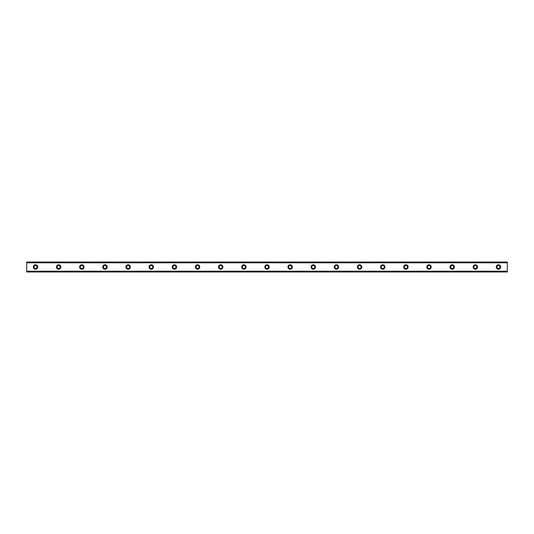 <?xml version="1.0" encoding="UTF-8"?>
<svg xmlns="http://www.w3.org/2000/svg" width="534" height="534" viewBox="0 0 534 534"><rect width="100%" height="100%" fill="white"/><g stroke="black" fill="none" stroke-linecap="round" stroke-linejoin="round"><path stroke-width="0.8" d="M35.518 264.797A2.203 2.203 0 0 0 33.315 267A2.203 2.203 0 0 0 35.518 269.203A2.203 2.203 0 0 0 37.72 267A2.203 2.203 0 0 0 35.518 264.797M498.482 264.797A2.203 2.203 0 0 0 496.28 267A2.203 2.203 0 0 0 498.482 269.203A2.203 2.203 0 0 0 500.685 267A2.203 2.203 0 0 0 498.482 264.797M475.333 264.797A2.203 2.203 0 0 0 473.131 267A2.203 2.203 0 0 0 475.333 269.203A2.203 2.203 0 0 0 477.536 267A2.203 2.203 0 0 0 475.333 264.797M452.185 264.797A2.203 2.203 0 0 0 449.982 267A2.203 2.203 0 0 0 452.185 269.203A2.203 2.203 0 0 0 454.387 267A2.203 2.203 0 0 0 452.185 264.797M429.036 264.797A2.203 2.203 0 0 0 426.833 267A2.203 2.203 0 0 0 429.036 269.203A2.203 2.203 0 0 0 431.245 267A2.203 2.203 0 0 0 429.036 264.797M405.887 264.797A2.203 2.203 0 0 0 403.684 267A2.203 2.203 0 0 0 405.887 269.203A2.203 2.203 0 0 0 408.096 267A2.203 2.203 0 0 0 405.887 264.797M382.738 264.797A2.203 2.203 0 0 0 380.535 267A2.203 2.203 0 0 0 382.738 269.203A2.203 2.203 0 0 0 384.947 267A2.203 2.203 0 0 0 382.738 264.797M359.596 264.797A2.203 2.203 0 0 0 357.386 267A2.203 2.203 0 0 0 359.596 269.203A2.203 2.203 0 0 0 361.798 267A2.203 2.203 0 0 0 359.596 264.797M336.447 264.797A2.203 2.203 0 0 0 334.237 267A2.203 2.203 0 0 0 336.447 269.203A2.203 2.203 0 0 0 338.649 267A2.203 2.203 0 0 0 336.447 264.797M313.298 264.797A2.203 2.203 0 0 0 311.095 267A2.203 2.203 0 0 0 313.298 269.203A2.203 2.203 0 0 0 315.501 267A2.203 2.203 0 0 0 313.298 264.797M290.149 264.797A2.203 2.203 0 0 0 287.946 267A2.203 2.203 0 0 0 290.149 269.203A2.203 2.203 0 0 0 292.352 267A2.203 2.203 0 0 0 290.149 264.797M267 264.797A2.203 2.203 0 0 0 264.797 267A2.203 2.203 0 0 0 267 269.203A2.203 2.203 0 0 0 269.203 267A2.203 2.203 0 0 0 267 264.797M243.851 264.797A2.203 2.203 0 0 0 241.648 267A2.203 2.203 0 0 0 243.851 269.203A2.203 2.203 0 0 0 246.054 267A2.203 2.203 0 0 0 243.851 264.797M220.702 264.797A2.203 2.203 0 0 0 218.499 267A2.203 2.203 0 0 0 220.702 269.203A2.203 2.203 0 0 0 222.905 267A2.203 2.203 0 0 0 220.702 264.797M197.553 264.797A2.203 2.203 0 0 0 195.351 267A2.203 2.203 0 0 0 197.553 269.203A2.203 2.203 0 0 0 199.763 267A2.203 2.203 0 0 0 197.553 264.797M174.404 264.797A2.203 2.203 0 0 0 172.202 267A2.203 2.203 0 0 0 174.404 269.203A2.203 2.203 0 0 0 176.614 267A2.203 2.203 0 0 0 174.404 264.797M151.262 264.797A2.203 2.203 0 0 0 149.053 267A2.203 2.203 0 0 0 151.262 269.203A2.203 2.203 0 0 0 153.465 267A2.203 2.203 0 0 0 151.262 264.797M128.113 264.797A2.203 2.203 0 0 0 125.904 267A2.203 2.203 0 0 0 128.113 269.203A2.203 2.203 0 0 0 130.316 267A2.203 2.203 0 0 0 128.113 264.797M104.964 264.797A2.203 2.203 0 0 0 102.755 267A2.203 2.203 0 0 0 104.964 269.203A2.203 2.203 0 0 0 107.167 267A2.203 2.203 0 0 0 104.964 264.797M81.815 264.797A2.203 2.203 0 0 0 79.613 267A2.203 2.203 0 0 0 81.815 269.203A2.203 2.203 0 0 0 84.018 267A2.203 2.203 0 0 0 81.815 264.797M58.667 264.797A2.203 2.203 0 0 0 56.464 267A2.203 2.203 0 0 0 58.667 269.203A2.203 2.203 0 0 0 60.869 267A2.203 2.203 0 0 0 58.667 264.797M26.7 262.094L507.3 262.094L26.7 262.04L507.3 262.04L26.7 262.04L26.7 262.768L507.3 262.768L507.3 271.232L26.7 271.232L26.7 262.768M35.518 268.542A1.542 1.542 0 0 1 33.976 267A1.542 1.542 0 0 1 35.518 265.458A1.542 1.542 0 0 1 37.06 267A1.542 1.542 0 0 1 35.518 268.542M498.482 268.542A1.542 1.542 0 0 1 496.94 267A1.542 1.542 0 0 1 498.482 265.458A1.542 1.542 0 0 1 500.024 267A1.542 1.542 0 0 1 498.482 268.542M475.333 268.542A1.542 1.542 0 0 1 473.791 267A1.542 1.542 0 0 1 475.333 265.458A1.542 1.542 0 0 1 476.875 267A1.542 1.542 0 0 1 475.333 268.542M452.185 268.542A1.542 1.542 0 0 1 450.643 267A1.542 1.542 0 0 1 452.185 265.458A1.542 1.542 0 0 1 453.726 267A1.542 1.542 0 0 1 452.185 268.542M429.036 268.542A1.542 1.542 0 0 1 427.494 267A1.542 1.542 0 0 1 429.036 265.458A1.542 1.542 0 0 1 430.578 267A1.542 1.542 0 0 1 429.036 268.542M405.887 268.542A1.542 1.542 0 0 1 404.345 267A1.542 1.542 0 0 1 405.887 265.458A1.542 1.542 0 0 1 407.435 267A1.542 1.542 0 0 1 405.887 268.542M382.738 268.542A1.542 1.542 0 0 1 381.196 267A1.542 1.542 0 0 1 382.738 265.458A1.542 1.542 0 0 1 384.286 267A1.542 1.542 0 0 1 382.738 268.542M359.596 268.542A1.542 1.542 0 0 1 358.047 267A1.542 1.542 0 0 1 359.596 265.458A1.542 1.542 0 0 1 361.138 267A1.542 1.542 0 0 1 359.596 268.542M336.447 268.542A1.542 1.542 0 0 1 334.898 267A1.542 1.542 0 0 1 336.447 265.458A1.542 1.542 0 0 1 337.989 267A1.542 1.542 0 0 1 336.447 268.542M313.298 268.542A1.542 1.542 0 0 1 311.756 267A1.542 1.542 0 0 1 313.298 265.458A1.542 1.542 0 0 1 314.84 267A1.542 1.542 0 0 1 313.298 268.542M290.149 268.542A1.542 1.542 0 0 1 288.607 267A1.542 1.542 0 0 1 290.149 265.458A1.542 1.542 0 0 1 291.691 267A1.542 1.542 0 0 1 290.149 268.542M267 268.542A1.542 1.542 0 0 1 265.458 267A1.542 1.542 0 0 1 267 265.458A1.542 1.542 0 0 1 268.542 267A1.542 1.542 0 0 1 267 268.542M243.851 268.542A1.542 1.542 0 0 1 242.309 267A1.542 1.542 0 0 1 243.851 265.458A1.542 1.542 0 0 1 245.393 267A1.542 1.542 0 0 1 243.851 268.542M220.702 268.542A1.542 1.542 0 0 1 219.16 267A1.542 1.542 0 0 1 220.702 265.458A1.542 1.542 0 0 1 222.244 267A1.542 1.542 0 0 1 220.702 268.542M197.553 268.542A1.542 1.542 0 0 1 196.011 267A1.542 1.542 0 0 1 197.553 265.458A1.542 1.542 0 0 1 199.102 267A1.542 1.542 0 0 1 197.553 268.542M174.404 268.542A1.542 1.542 0 0 1 172.862 267A1.542 1.542 0 0 1 174.404 265.458A1.542 1.542 0 0 1 175.953 267A1.542 1.542 0 0 1 174.404 268.542M151.262 268.542A1.542 1.542 0 0 1 149.714 267A1.542 1.542 0 0 1 151.262 265.458A1.542 1.542 0 0 1 152.804 267A1.542 1.542 0 0 1 151.262 268.542M128.113 268.542A1.542 1.542 0 0 1 126.565 267A1.542 1.542 0 0 1 128.113 265.458A1.542 1.542 0 0 1 129.655 267A1.542 1.542 0 0 1 128.113 268.542M104.964 268.542A1.542 1.542 0 0 1 103.422 267A1.542 1.542 0 0 1 104.964 265.458A1.542 1.542 0 0 1 106.506 267A1.542 1.542 0 0 1 104.964 268.542M81.815 268.542A1.542 1.542 0 0 1 80.274 267A1.542 1.542 0 0 1 81.815 265.458A1.542 1.542 0 0 1 83.357 267A1.542 1.542 0 0 1 81.815 268.542M58.667 268.542A1.542 1.542 0 0 1 57.125 267A1.542 1.542 0 0 1 58.667 265.458A1.542 1.542 0 0 1 60.209 267A1.542 1.542 0 0 1 58.667 268.542M26.7 271.906L507.3 271.96L26.7 271.906L26.7 271.339L507.3 271.232M507.3 271.339L507.3 271.906M507.3 271.96L26.7 271.96L507.3 271.96M507.3 262.094L507.3 262.768M507.3 262.661L26.7 262.661"/></g></svg>
